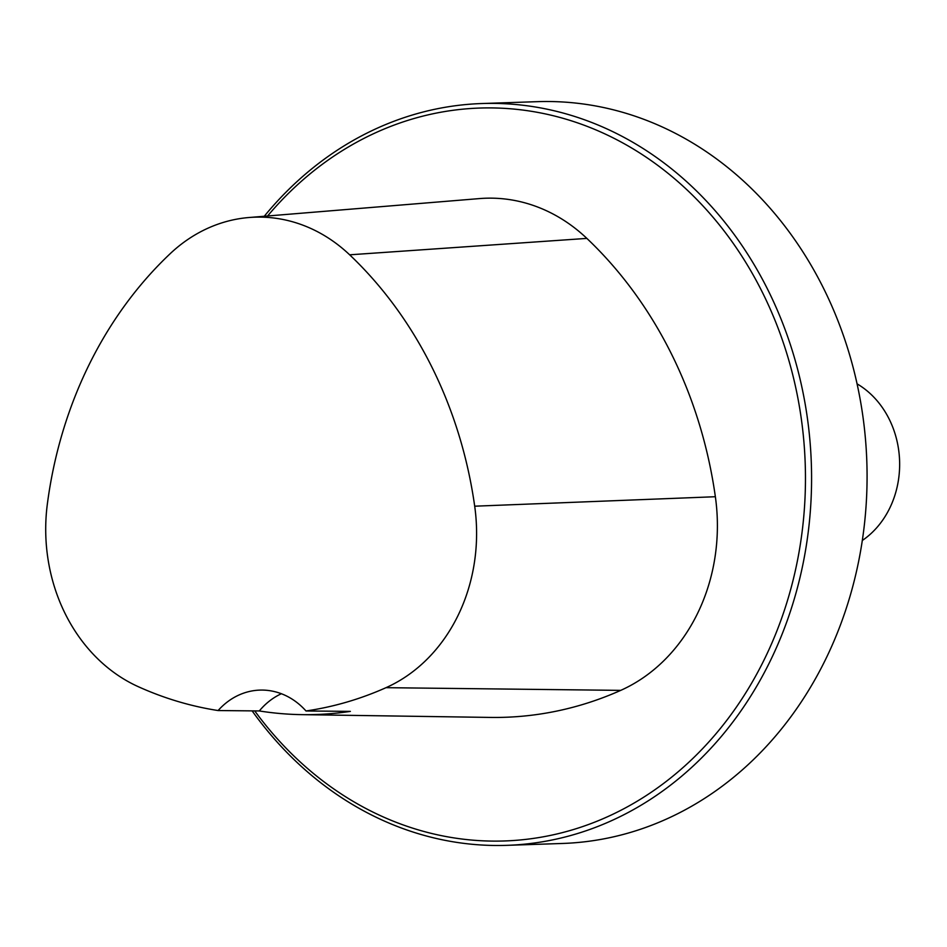<?xml version="1.0" encoding="UTF-8"?>
<svg xmlns="http://www.w3.org/2000/svg" width="947" height="947" viewBox="0 0 947 947"><rect width="100%" height="100%" fill="white"/><g stroke="black" fill="none" stroke-linecap="round" stroke-linejoin="round"><path stroke-width="1.42" d="M254.731 710.901A366.667 313.303 -91.9 0 0 602.114 819.119A366.667 313.303 -91.9 0 0 805.459 476.152A366.667 313.303 -91.9 0 0 609.205 135.93A366.667 313.303 -91.9 0 0 267.587 215.987M301.904 714.642A406.535 347.36 -91.9 0 1 259.312 710.948L218.106 710.546A404.464 345.596 88.1 0 1 138.167 686.634A166.944 142.654 88.1 0 1 47.35 504.053A404.464 345.596 88.1 0 1 170.14 253.725A166.944 142.654 88.1 0 1 249.002 217.514L479.466 198.586A178.131 152.207 88.1 0 1 586.856 238.395A415.65 355.161 88.1 0 1 715.364 496.725A178.131 152.207 88.1 0 1 620.723 690.375A415.65 355.161 88.1 0 1 490.345 717.424L301.904 714.642A406.535 347.36 -91.9 0 0 350.366 711.386L305.988 710.972A404.464 345.596 88.1 0 0 386.009 687.676L620.723 690.375M252.127 710.877A371.117 317.103 -91.9 0 0 506.87 845.34A371.117 317.103 -91.9 0 0 811.579 476.092A371.117 317.103 -91.9 0 0 481.952 103.531A371.117 317.103 -91.9 0 0 264.284 216.259M506.87 845.34L562.364 843.469A371.117 317.103 -91.9 0 0 867.073 474.222A371.117 317.103 -91.9 0 0 537.446 101.66L481.952 103.531M862.315 540.477A89.065 76.103 -91.9 0 0 899.65 463.781A89.065 76.103 -91.9 0 0 857.059 383.843M249.002 217.514A166.944 142.654 88.1 0 1 349.656 254.814A404.464 345.596 88.1 0 1 474.696 506.195A166.944 142.654 88.1 0 1 386.009 687.676M218.106 710.546A74.221 63.425 88.1 0 1 259.857 690.103A74.221 63.425 88.1 0 1 305.988 710.972M259.312 710.948A74.221 63.425 88.1 0 1 281.389 693.725M349.656 254.814L586.856 238.395M474.696 506.195L715.364 496.725"/></g></svg>
